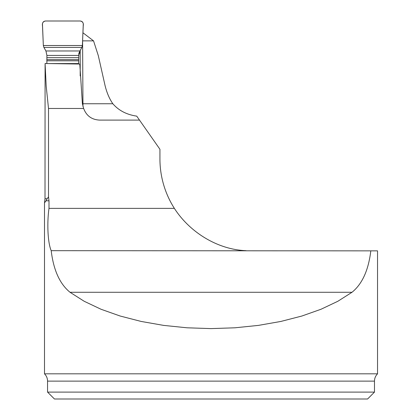 <?xml version="1.0" encoding="UTF-8"?>
<svg xmlns="http://www.w3.org/2000/svg" width="420" height="420" viewBox="0 0 420 420"><rect width="100%" height="100%" fill="white"/><g stroke="black" fill="none" stroke-linecap="round" stroke-linejoin="round"><path stroke-width="0.63" d="M83.648 108.47C86.405 115.81 91.707 119.684 99.556 120.094L139.498 120.094L159.936 149.284L159.936 158.917A91.948 91.948 0 0 0 174.374 208.378L48.998 208.378C47.045 221.681 47.497 242.167 51.203 250.682C53.508 270.07 59.782 283.936 70.03 292.278L84.231 301.298L101.068 309.272L120.183 316.034L141.188 321.447L163.643 325.395L187.084 327.8L211.019 328.603L234.953 327.8L258.394 325.395L280.849 321.447L301.849 316.034L320.969 309.272L337.806 301.298L352.007 292.278C362.219 283.999 368.487 270.197 370.808 250.861L377.543 250.861L377.543 373.826L44.494 373.826L44.494 202.86L45.003 198.76L47.124 198.76L48.51 196.891L48.51 108.47L83.648 108.47L82.394 103.745L79.795 64.034L45.092 63.525L46.184 86.095L48.51 108.47M82.971 106.575L82.593 40.646M139.498 120.094L136.726 116.135C126.704 114.676 118.739 110.544 112.838 103.745C109.426 98.837 106.838 92.789 105.073 85.607L98.296 55.619L93.55 40.871L82.934 32.765M48.998 208.378L48.998 200.802L48.51 196.891M45.003 198.76L45.092 63.525M48.998 200.802L46.027 200.802L44.494 202.855M51.203 250.682L370.808 250.861M174.374 208.378C189.578 232.034 217.303 249.585 246.099 250.682M46.027 200.802L47.124 198.76M93.55 40.871L82.724 40.871M47.555 392.102L374.483 392.102L374.483 381.124L47.555 381.124L47.555 392.102L54.453 399L367.584 399L374.483 392.102M78.545 64.019L78.865 53.235L81.821 47.429L82.383 45.512L83.276 24.066C83.092 22.202 82.073 21.184 80.21 21L45.518 21C43.659 21.179 42.641 22.202 42.457 24.066L43.344 45.512L43.906 47.429L45.932 50.972L46.904 55.419L46.872 63.551M79.753 51.419L79.769 51.335A4.085 2.594 -172.9 0 1 79.753 51.419L79.721 52.484L78.55 55.419L46.904 55.419M80.199 75.952L80.199 50.243M79.779 51.245A4.085 2.594 -172.9 0 1 79.769 51.335L79.727 51.812M80.21 21C82.724 21.541 83.732 23.158 83.233 25.846L82.383 45.512L43.344 45.512L42.493 25.846C42.005 23.142 43.013 21.525 45.518 21L80.21 21M82.724 103.745L112.838 103.745M70.03 292.278L352.007 292.278M78.472 57.671L46.83 57.671M78.445 59.603L46.799 59.603M78.445 60.8L46.799 60.8M78.519 63.578L48.578 63.578M78.519 63.62L51.502 63.62M79.779 50.972L45.932 50.972M81.821 47.429L43.906 47.429M82.383 45.512L43.344 45.512M374.483 381.124C374.524 378.278 375.543 375.848 377.543 373.826M47.555 381.124C47.513 378.278 46.494 375.848 44.494 373.826"/></g></svg>
